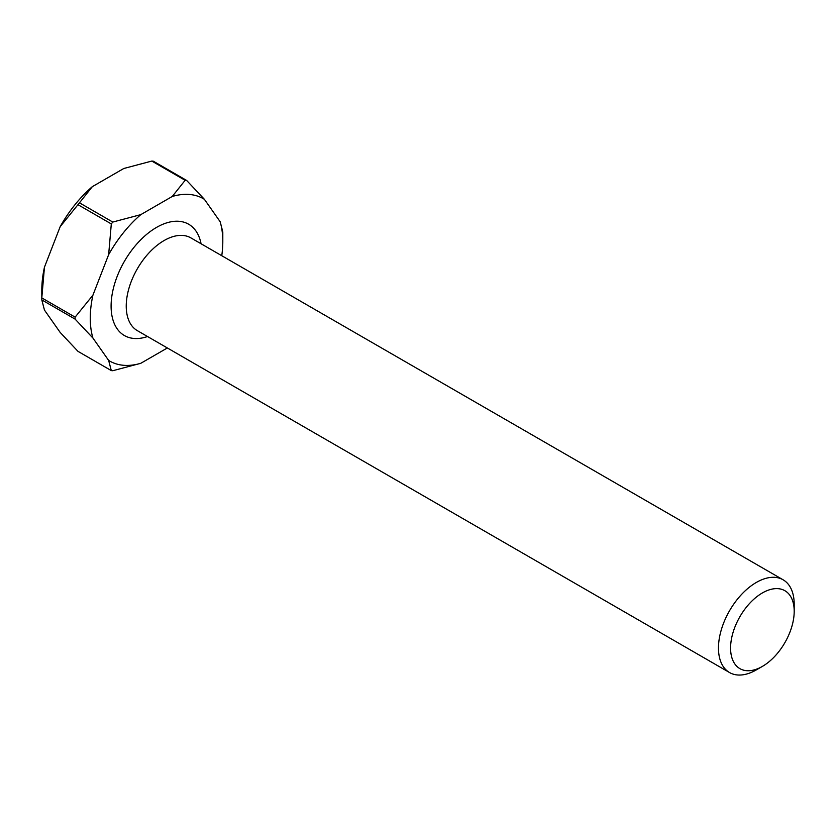 <?xml version="1.0" encoding="UTF-8"?>
<svg xmlns="http://www.w3.org/2000/svg" width="836" height="836" viewBox="0 0 836 836"><rect width="100%" height="100%" fill="white"/><g stroke="black" fill="none" stroke-linecap="round" stroke-linejoin="round"><path stroke-width="1.25" d="M762.39 592.943A44.987 25.968 120 0 0 730.58 648.036A44.987 25.968 120 0 0 762.39 666.407L756.329 669.897A53.546 30.922 -60 0 1 729.556 672.552A53.546 30.922 -60 0 1 721.353 629.644A53.546 30.922 -60 0 1 756.329 582.452A53.546 30.922 -60 0 1 783.113 579.797A53.546 30.922 -60 0 1 794.2 604.313L794.2 611.315A44.987 25.968 120 0 0 762.39 592.943M221.759 255.711A93.716 54.11 120 0 0 222.804 241.625A93.716 54.11 120 0 0 220.15 221.718L204.423 199.344A93.716 54.11 120 0 0 172.258 196.47L140.803 214.633A93.716 54.11 120 0 0 108.649 254.635L92.921 295.171A93.716 54.11 120 0 0 92.921 338.047L108.649 360.42A93.716 54.11 120 0 0 140.803 363.294L112.787 370.724A104.427 60.286 -60 0 1 111.303 370.599L77.978 351.36L60.182 332.446L44.454 310.072L41.8 299.894L75.125 319.133A104.427 60.286 -60 0 1 75.125 317.147L41.8 297.909A104.427 60.286 120 0 0 41.8 298.901A104.427 60.286 120 0 0 41.8 299.894M220.15 221.718L222.794 231.896A104.427 60.286 -60 0 1 222.804 232.878L222.804 241.625M185.132 180.304A104.427 60.286 -60 0 1 186.627 180.43L153.301 161.191A104.427 60.286 120 0 0 151.807 161.066L185.132 180.304L172.258 196.47M111.303 223.923A104.427 60.286 -60 0 1 112.787 222.062L79.472 202.824A104.427 60.286 120 0 0 77.978 204.684L111.303 223.923L108.649 254.635M41.8 298.901L41.8 290.165A93.716 54.11 -60 0 1 44.454 267.186L60.182 226.66A93.716 54.11 -60 0 1 92.336 186.647L123.791 168.496L151.807 161.066M140.803 363.294L167.357 347.964M41.8 297.909L44.454 267.186M79.472 202.824L92.336 186.647M60.182 226.66L77.978 204.684M75.125 319.133L92.921 338.047M92.921 295.171L75.125 317.147M108.649 360.42L111.303 370.599M204.423 199.344L186.627 180.43M140.803 214.633L112.787 222.062M756.329 669.897L762.39 666.407A44.987 25.968 120 0 0 794.2 611.315M147.523 336.521A64.257 37.097 -60 0 1 111.324 300.761A64.257 37.097 -60 0 1 156.531 227.413A64.257 37.097 -60 0 1 201.068 243.767M783.113 579.797L190.88 237.884A53.546 30.922 120 0 0 164.107 240.538A53.546 30.922 120 0 0 129.12 287.72A53.546 30.922 120 0 0 137.334 330.638L729.556 672.552"/></g></svg>
